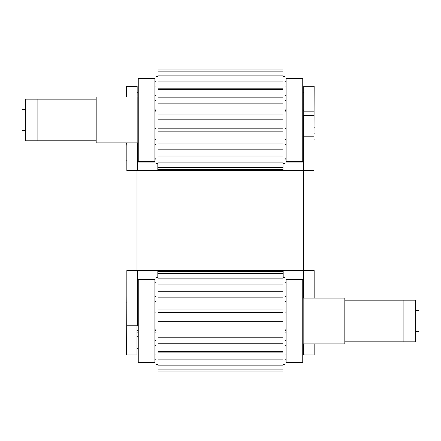<?xml version="1.0" encoding="UTF-8"?>
<svg xmlns="http://www.w3.org/2000/svg" width="441" height="441" viewBox="0 0 441 441"><rect width="100%" height="100%" fill="white"/><g stroke="black" fill="none" stroke-linecap="round" stroke-linejoin="round"><path stroke-width="0.66" d="M126.584 160.215C126.584 168.269 126.584 168.269 126.584 160.215C126.584 152.162 126.584 152.162 126.584 160.215M126.584 280.994C126.584 289.048 126.584 289.048 126.584 280.994C126.584 272.935 126.584 272.935 126.584 280.994M157.823 163.727L157.823 170.628M314.163 298.088L314.163 270.581L303.584 270.581L303.584 170.628L136.997 170.628L136.997 270.581L303.584 270.581L303.584 298.088M157.823 270.581L157.823 277.665M282.764 270.95L282.764 270.581M136.997 330.59L138.248 330.59M154.907 330.59L155.949 330.59M285.051 330.59L286.093 330.59M286.093 332.112L285.051 332.112M155.949 332.112L154.907 332.112M138.248 332.112L136.997 332.112M314.163 343.903L314.163 354.95L303.584 354.878L314.163 354.95M303.584 343.903L303.584 354.95M126.584 354.878L126.837 295.569M136.997 354.878L136.997 325.8M282.973 271.358L158.027 271.358L158.027 270.95L282.973 270.95L282.973 285.062M282.973 284.947L282.973 371.035L158.027 371.035L158.027 284.947L282.973 284.947M158.027 271.358L158.027 285.062M282.973 273.31L158.027 273.31M282.973 278.844L158.027 278.844M282.973 291.766L158.027 291.766M282.973 297.851L158.027 297.851M282.973 309.086L158.027 309.086M282.973 312.741L158.027 312.741M282.973 321.743L158.027 321.743M282.973 325.982L158.027 325.982M282.973 337.806L158.027 337.806M282.973 343.793L158.027 343.793M282.973 351.422L158.027 351.422M282.973 352.144L158.027 352.144M282.973 359.895L158.027 359.895M282.973 365.854L158.027 365.854M282.973 369.106L158.027 369.106M155.949 357.574L155.949 277.665L158.027 277.665M282.973 277.665L285.051 277.665L285.051 364.327L282.973 364.327M286.093 362.64L286.093 279.346L302.752 279.346L302.752 362.64L286.093 362.64M286.093 354.955L285.051 354.955M155.949 354.955L154.907 354.955M286.093 359.768L285.051 359.768M155.949 359.768L154.907 359.768M286.093 340.529L285.051 340.529M155.949 340.529L154.907 340.529M286.093 345.336L285.051 345.336M155.949 345.336L154.907 345.336M286.093 296.65L285.051 296.65M155.949 296.65L154.907 296.65M286.093 301.457L285.051 301.457M155.949 301.457L154.907 301.457M286.093 282.223L285.051 282.223M155.949 282.223L154.907 282.223M286.093 287.03L285.051 287.03M155.949 287.03L154.907 287.03M344.818 341.819L415.62 341.819L415.62 300.172L403.124 300.172L403.124 341.819L403.124 300.172L344.818 300.172M415.62 310.58L418.95 310.58L418.95 331.406L415.62 331.406M344.818 298.088L344.818 343.903L303.171 343.903L303.171 298.088L344.818 298.088M302.752 299.753L303.171 300.172L302.752 300.172M302.752 341.819L303.171 341.819L302.752 342.233M154.907 279.346L154.907 362.64L138.248 362.64L138.248 279.346L154.907 279.346M283.177 277.665L283.177 271L303.584 271M126.087 308.066C126.087 315.767 126.087 315.767 126.087 308.066C126.087 300.36 126.087 300.36 126.087 308.066M126.837 325.745L126.837 270.581L137.416 270.581L137.416 325.745M314.499 133.143C314.499 125.442 314.499 125.442 314.499 133.143C314.499 140.844 314.499 140.844 314.499 133.143M158.027 170.408L282.973 170.408L158.027 170.424L158.027 155.888M158.027 156.004L158.027 69.965L282.973 69.965L282.973 156.004L158.027 156.004M282.973 170.408L282.973 155.888M158.027 170.375L282.973 170.375L158.027 170.364M158.027 170.331L282.973 170.331M158.027 170.314L282.973 170.314M158.027 170.287L282.973 170.287L158.027 170.27M158.027 170.243L282.973 170.243M158.027 170.226L282.973 170.226M158.027 170.198L282.973 170.198M158.027 170.182L282.973 170.182M158.027 170.154L282.973 170.154L158.027 170.138M158.027 170.105L282.973 170.105M158.027 170.094L282.973 170.094M158.027 170.066L282.973 170.066L158.027 170.05M158.027 169.62L282.973 169.62M158.027 167.657L282.973 167.657M158.027 162.123L282.973 162.123M158.027 149.174L282.973 149.174M158.027 143.093L282.973 143.093M158.027 131.848L282.973 131.848M158.027 128.188L282.973 128.188M158.027 119.191L282.973 119.191M158.027 114.958L282.973 114.958M158.027 103.133L282.973 103.133M158.027 97.147L282.973 97.147M158.027 89.517L282.973 89.517M158.027 88.806L282.973 88.806M158.027 81.061L282.973 81.061M158.027 75.108L282.973 75.108M158.027 71.861L282.973 71.861M158.027 163.727L155.949 163.727L155.949 76.662L158.027 76.662M285.051 83.437L285.051 163.727L282.973 163.727M154.907 162.045L138.248 162.045L138.248 78.344L154.907 78.344L154.907 162.045L138.248 162.045M154.907 158.914L155.949 158.914M285.051 158.914L286.093 158.914M154.907 86.067L155.949 86.067M285.051 86.067L286.093 86.067M154.907 81.271L155.949 81.271M285.051 81.271L286.093 81.271M154.907 100.504L155.949 100.504M285.051 100.504L286.093 100.504M154.907 95.686L155.949 95.686M285.051 95.686L286.093 95.686M154.907 159.118L155.949 159.118M285.051 159.118L286.093 159.118M154.907 100.813L155.949 100.813M285.051 100.813L286.093 100.813M154.907 144.372L155.949 144.372M285.051 144.372L286.093 144.372M154.907 139.577L155.949 139.577M285.051 139.577L286.093 139.577M154.907 158.81L155.949 158.81M285.051 158.81L286.093 158.81M154.907 153.992L155.949 153.992M285.051 153.992L286.093 153.992M96.182 140.828L37.876 140.828L37.876 99.153L25.38 99.153L25.38 140.828L37.876 140.828L37.876 99.153L96.182 99.153M96.182 140.8L25.38 140.8M25.38 130.404L22.05 130.404L22.05 109.577L25.38 109.577M137.829 142.867L96.182 142.928L96.182 97.053L137.829 97.053L137.829 142.867L96.182 142.867M137.84 140.844L138.248 141.247M137.829 140.789L138.248 140.789M138.248 99.142L137.829 99.142L138.248 98.734M286.093 162.045L302.752 162.045L286.093 162.045L286.093 78.344L302.752 78.344L286.093 78.344M302.752 162.045L302.752 78.344M303.755 110.619L302.752 110.619M286.093 110.619L285.051 110.619M155.949 110.619L154.907 110.619M154.907 109.098L155.949 109.098M285.051 109.098L286.093 109.098M302.752 109.098L303.755 109.098M126.837 145.64L126.584 142.928M126.584 97.053L126.584 86.26L137.162 86.326L126.584 86.26M137.162 97.053L137.162 86.26M314.163 86.326L313.998 145.64M303.755 86.326L303.755 115.41M126.837 170.568L137.416 170.568L126.837 170.628L126.837 142.928M137.416 170.568L137.416 142.928M303.419 170.209L283.012 170.209L283.012 163.727M313.998 115.465L313.998 170.628L303.419 170.628L303.419 115.465M126.584 330.028L136.997 330.028M314.163 270.636L303.584 270.636M126.837 270.636L137.416 270.636M126.837 305.034L137.416 305.034M154.907 78.344L138.248 78.344M154.907 161.638L138.248 161.638M286.093 161.638L302.752 161.638M314.163 111.182L303.755 111.182M313.998 170.568L303.419 170.568M313.998 136.175L303.419 136.175M136.997 354.95L126.584 354.95M155.949 364.327L158.027 364.327M303.584 348.495L302.752 348.495M136.997 348.599L138.248 348.599M137.416 321.599L138.248 321.599M286.093 329.113L285.051 329.113M155.949 329.113L154.907 329.113M286.093 312.873L285.051 312.873M155.949 312.873L154.907 312.873M137.416 309.174L138.248 309.174M136.997 336.307L138.248 336.307M302.752 290.988L303.584 290.988M126.087 314.036L126.584 314.036M137.416 298.915L138.248 298.915M126.087 302.091L126.584 302.091M157.823 271L137.416 271M137.416 325.8L126.837 325.8M138.248 290.988L137.416 290.988M314.499 127.173L314.163 127.173M303.419 142.289L302.752 142.289M314.499 139.119L314.163 139.119M285.051 163.319L282.973 163.319M155.949 163.319L158.027 163.319M285.051 76.662L282.973 76.662M155.949 163.628L158.027 163.628M285.051 163.628L282.973 163.628M155.949 163.523L158.027 163.523M285.051 163.523L282.973 163.523M155.949 163.424L158.027 163.424M285.051 163.424L282.973 163.424M155.949 128.518L154.907 128.518M155.949 128.419L154.907 128.419M155.949 128.314L154.907 128.314M155.949 128.215L154.907 128.215M137.162 92.715L138.248 92.715M303.755 92.604L302.752 92.604M303.419 119.489L302.752 119.489M154.907 111.871L155.949 111.871M285.051 111.871L286.093 111.871M285.051 128.215L286.093 128.215M285.051 128.314L286.093 128.314M285.051 128.419L286.093 128.419M285.051 128.518L286.093 128.518M154.907 128.111L155.949 128.111M285.051 128.111L286.093 128.111M303.419 131.914L302.752 131.914M303.755 104.897L302.752 104.897M303.755 86.26L314.163 86.26M157.823 170.209L137.416 170.209M138.248 150.221L137.416 150.221M303.419 115.41L313.998 115.41M302.752 150.221L303.419 150.221"/></g></svg>
